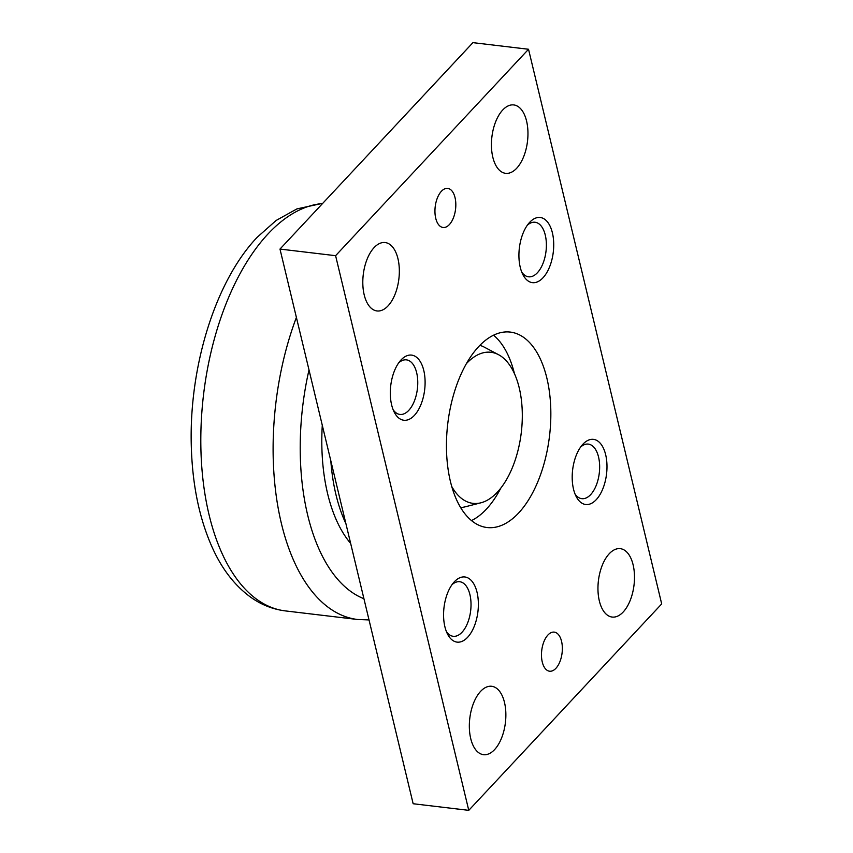 <?xml version="1.0" encoding="UTF-8"?>
<svg xmlns="http://www.w3.org/2000/svg" width="853" height="853" viewBox="0 0 853 853"><rect width="100%" height="100%" fill="white"/><g stroke="black" fill="none" stroke-linecap="round" stroke-linejoin="round"><path stroke-width="1.28" d="M479.887 345.337A82.005 42.714 -83.2 0 1 484.248 347.128L498.525 354.688A76.066 39.622 96.8 0 0 466.356 363.687M451.759 486.519A76.066 39.622 96.8 0 0 480.921 502.801A76.066 39.622 96.8 0 0 519.242 387.934A76.066 39.622 96.8 0 0 498.525 354.688M480.612 691.356A34.44 17.934 -83.2 0 1 491.669 686.281A34.44 17.934 -83.2 0 1 505.808 712.116A34.44 17.934 -83.2 0 1 494.591 749.595A34.44 17.934 -83.2 0 1 483.534 754.681A34.44 17.934 -83.2 0 1 469.395 728.846A34.44 17.934 -83.2 0 1 480.612 691.356M609.234 553.746A34.44 17.934 -83.2 0 1 620.291 548.66A34.44 17.934 -83.2 0 1 634.429 574.495A34.44 17.934 -83.2 0 1 623.212 611.985A34.44 17.934 -83.2 0 1 612.155 617.06A34.44 17.934 -83.2 0 1 598.017 591.225A34.44 17.934 -83.2 0 1 609.234 553.746M374.083 247.626A34.44 17.934 -83.2 0 1 385.14 242.551A34.44 17.934 -83.2 0 1 399.279 268.386A34.44 17.934 -83.2 0 1 388.062 305.864A34.44 17.934 -83.2 0 1 377.005 310.95A34.44 17.934 -83.2 0 1 362.866 285.115A34.44 17.934 -83.2 0 1 374.083 247.626M502.705 110.016A34.44 17.934 -83.2 0 1 513.762 104.93A34.44 17.934 -83.2 0 1 527.9 130.765A34.44 17.934 -83.2 0 1 516.683 168.254A34.44 17.934 -83.2 0 1 505.626 173.33A34.44 17.934 -83.2 0 1 491.488 147.494A34.44 17.934 -83.2 0 1 502.705 110.016M547.914 635.027A19.683 10.247 -83.2 0 1 554.237 632.126A19.683 10.247 -83.2 0 1 562.319 646.894A19.683 10.247 -83.2 0 1 555.911 668.315A19.683 10.247 -83.2 0 1 549.588 671.215A19.683 10.247 -83.2 0 1 541.506 656.447A19.683 10.247 -83.2 0 1 547.914 635.027M441.385 191.296A19.683 10.247 -83.2 0 1 447.708 188.396A19.683 10.247 -83.2 0 1 455.79 203.163A19.683 10.247 -83.2 0 1 449.371 224.584A19.683 10.247 -83.2 0 1 443.059 227.484A19.683 10.247 -83.2 0 1 434.977 212.728A19.683 10.247 -83.2 0 1 441.385 191.296M451.994 584.689A27.477 14.309 -83.2 0 1 459.692 581.725A27.477 14.309 -83.2 0 1 469.918 594.605A27.477 14.309 -83.2 0 1 467.593 623.031A27.477 14.309 -83.2 0 1 453.21 636.295A27.477 14.309 -83.2 0 1 446.407 631.615M477.051 592.345A32.798 17.081 -83.2 0 1 469.939 634.429A32.798 17.081 -83.2 0 1 447.548 634.12A32.798 17.081 -83.2 0 1 444.893 626.752A32.798 17.081 -83.2 0 1 453.689 582.514A32.798 17.081 -83.2 0 1 477.051 592.345M580.605 447.068A27.477 14.309 -83.2 0 1 588.314 444.104A27.477 14.309 -83.2 0 1 598.539 456.984A27.477 14.309 -83.2 0 1 596.215 485.421A27.477 14.309 -83.2 0 1 581.831 498.674A27.477 14.309 -83.2 0 1 575.029 493.994M605.662 454.724A32.798 17.081 -83.2 0 1 598.561 496.809A32.798 17.081 -83.2 0 1 576.17 496.51A32.798 17.081 -83.2 0 1 573.515 489.132A32.798 17.081 -83.2 0 1 582.311 444.893A32.798 17.081 -83.2 0 1 605.662 454.724M398.724 362.824A27.477 14.309 -83.2 0 1 406.433 359.859A27.477 14.309 -83.2 0 1 416.659 372.74A27.477 14.309 -83.2 0 1 414.323 401.166A27.477 14.309 -83.2 0 1 399.94 414.43A27.477 14.309 -83.2 0 1 393.148 409.749M423.781 370.479A32.798 17.081 -83.2 0 1 416.669 412.564A32.798 17.081 -83.2 0 1 394.289 412.255A32.798 17.081 -83.2 0 1 391.623 404.887A32.798 17.081 -83.2 0 1 400.42 360.648A32.798 17.081 -83.2 0 1 423.781 370.479M527.346 225.203A27.477 14.309 -83.2 0 1 535.055 222.249A27.477 14.309 -83.2 0 1 545.28 235.119A27.477 14.309 -83.2 0 1 542.945 263.556A27.477 14.309 -83.2 0 1 528.561 276.809A27.477 14.309 -83.2 0 1 521.769 272.128M552.403 232.858A32.798 17.081 -83.2 0 1 545.291 274.943A32.798 17.081 -83.2 0 1 522.9 274.645A32.798 17.081 -83.2 0 1 520.245 267.266A32.798 17.081 -83.2 0 1 529.041 223.028A32.798 17.081 -83.2 0 1 552.403 232.858M478.672 346.606A98.404 51.255 -83.2 0 1 510.265 332.084A98.404 51.255 -83.2 0 1 550.665 405.9A98.404 51.255 -83.2 0 1 518.624 513.005A98.404 51.255 -83.2 0 1 487.031 527.527A98.404 51.255 -83.2 0 1 446.631 453.711A98.404 51.255 -83.2 0 1 478.672 346.606M471.496 520.575A98.404 51.255 96.8 0 0 486.37 509.166A98.404 51.255 96.8 0 0 500.85 488.087M514.455 373.667A98.404 51.255 96.8 0 0 493.535 335.208M468.766 810.35L413.151 803.739L279.987 249.076L472.925 42.65L528.529 49.261L335.602 255.687L468.766 810.35L661.693 603.924L528.529 49.261M279.987 249.076L335.602 255.687M350.647 543.414A144.658 75.341 -83.2 0 1 322.285 425.242M330.825 460.823A144.658 75.341 96.8 0 0 345.902 523.614M480.921 502.801L465.269 506.799A82.005 42.714 -83.2 0 1 460.609 507.524M322.541 203.547A205.008 106.785 96.8 0 0 267.959 233.999A205.008 106.785 96.8 0 0 209.081 514.839A205.008 106.785 96.8 0 0 285.36 610.908L357.663 619.502A205.008 106.785 96.8 0 1 281.383 523.433A205.008 106.785 96.8 0 1 296.396 317.401M308.999 369.935A185.336 96.528 96.8 0 0 363.932 598.721M285.36 610.908C272.907 609.341 261.402 604.809 250.835 597.313C235.417 586.118 222.953 570.358 213.421 550.025C199.794 520.693 192.426 486.146 191.307 446.386C188.865 367.579 215.009 281.618 257.137 237.326L276.137 220.458L296.908 208.91L322.775 203.302M369.018 619.928L357.663 619.502"/></g></svg>
